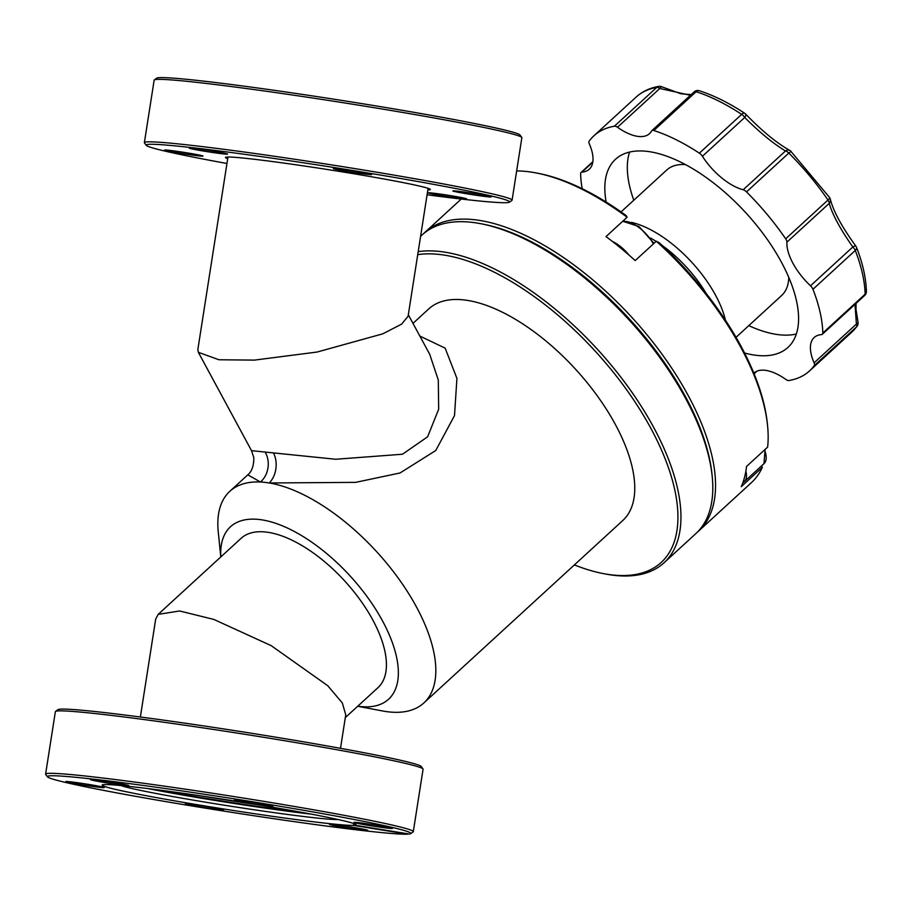 <?xml version="1.0" encoding="UTF-8"?>
<svg xmlns="http://www.w3.org/2000/svg" width="912" height="912" viewBox="0 0 912 912"><rect width="100%" height="100%" fill="white"/><g stroke="black" fill="none" stroke-linecap="round" stroke-linejoin="round"><path stroke-width="1.37" d="M612.385 241.441A26.585 12.483 47.5 0 1 628.984 255.064M785.677 238.819L827.993 200.024A5.312 2.497 47.5 0 1 828.506 200.868A5.312 2.497 47.5 0 1 829.225 203.365A5.312 4.663 168.8 0 0 830.41 199.477L830.41 199.477C833.42 211.345 841.89 226.883 855.821 246.092A5.312 1.197 143.2 0 0 852.823 246.992C840.226 229.015 832.36 214.468 829.225 203.365L786.908 242.159A5.312 2.497 -132.5 0 0 786.201 239.674A5.312 2.497 -132.5 0 0 785.677 238.819A159.509 74.898 -132.5 0 0 746.506 191.885A5.312 2.497 -132.5 0 0 743.189 189.764L785.506 150.97C773.114 143.469 759.525 132.308 744.728 117.477L702.411 156.283A45.19 21.227 -132.5 0 0 743.189 189.764M697.258 532.255A202.578 95.122 -132.5 0 0 698.66 531.012L751.249 482.79A202.578 95.122 -132.5 0 0 762.329 467.32L741.228 486.677A202.578 95.122 -132.5 0 0 746.529 466.465L767.63 447.119A202.578 95.122 -132.5 0 0 767.573 425.722L767.345 423.487A200.446 94.13 -132.5 0 0 659.285 242.774L656.309 241.224L635.197 260.57A202.578 95.122 -132.5 0 0 606.001 236.596L627.114 217.238L626.236 215.631A200.446 94.13 -132.5 0 0 537.909 173.28L535.697 172.858A202.578 95.122 -132.5 0 0 516.659 170.932M574.378 564.916A200.446 94.13 -132.5 0 0 603.596 573.648A200.446 94.13 -132.5 0 0 650.894 428.401A200.446 94.13 -132.5 0 0 417.73 254.63M603.596 573.648L605.807 574.07A202.578 95.122 -132.5 0 0 664.073 562.738A202.578 95.122 -132.5 0 0 653.608 427.272A202.578 95.122 -132.5 0 0 418.198 251.632M664.073 562.738L695.902 533.554A202.578 95.122 -132.5 0 0 712.215 476.486A202.578 95.122 -132.5 0 0 685.436 398.088A202.578 95.122 -132.5 0 0 480.339 223.622A202.578 95.122 -132.5 0 0 422.074 234.943L420.592 236.299M712.215 476.486L711.987 474.251A200.446 94.13 -132.5 0 0 685.493 396.674A200.446 94.13 -132.5 0 0 482.551 224.044L480.339 223.622M698.66 531.012A202.578 95.122 -132.5 0 0 688.207 395.546A202.578 95.122 -132.5 0 0 424.844 232.412A202.578 95.122 -132.5 0 0 423.487 233.711M767.573 425.722A202.578 95.122 -132.5 0 0 740.795 347.324A202.578 95.122 -132.5 0 0 656.309 241.224M736.041 337.315L781.698 295.442A85.067 39.946 -132.5 0 0 788.789 277.385M744.58 353.012A127.6 59.918 -132.5 0 0 787.957 347.415A127.6 59.918 -132.5 0 0 781.367 262.086A127.6 59.918 -132.5 0 0 615.475 159.315A127.6 59.918 -132.5 0 0 606.149 202.054M629.554 152.11A127.6 59.918 -132.5 0 0 633.794 200.23M428.104 188.328L408.086 316.259L401.611 324.136L382.812 333.826L317.125 352.032L254.414 360.115L218.926 359.761L198.349 352.317L197.858 349.467L227.966 157.024M198.349 352.317L251.53 450.665L335.673 459.26L402.477 454.233L427.614 436.802L438.683 409.214L438.296 380.042L429.723 354.312L408.325 314.754M340.507 748.319L345.751 714.837L342.353 703.004L327.773 685.733L271.195 645.65L213.853 619.43L179.63 610.983L158.198 614.346L155.701 619.02L140.368 717.014M345.306 717.619L377.99 687.648A101.289 47.561 -132.5 0 0 360.206 599.993A101.289 47.561 -132.5 0 0 265.745 532.015A101.289 47.561 -132.5 0 0 241.087 538.342L158.198 614.346M220.784 556.958L218.253 531.764A143.56 67.408 47.5 0 1 229.813 491.329A143.56 67.408 47.5 0 1 260.467 482.015A143.56 67.408 47.5 0 1 269.234 482.972A143.56 67.408 47.5 0 1 416.453 606.936A143.56 67.408 47.5 0 1 423.863 702.935A143.56 67.408 47.5 0 1 382.573 710.961L357.686 706.264M412.988 323.361L428.754 308.906A143.56 67.408 47.5 0 1 615.383 424.513A143.56 67.408 47.5 0 1 622.793 520.513L423.863 702.935M220.829 556.913A116.975 54.925 47.5 0 1 280.919 525.244A116.975 54.925 47.5 0 1 382.561 620.981A116.975 54.925 47.5 0 1 357.743 706.219M753.848 373.168A45.19 21.227 -132.5 0 1 753.916 373.099A45.19 21.227 -132.5 0 1 785.927 379.472A5.312 2.497 -132.5 0 0 789.005 380.532A159.509 74.898 -132.5 0 0 809.514 370.933A159.509 74.898 -132.5 0 0 814.245 365.632A5.312 2.497 -132.5 0 0 814.097 362.828A45.19 21.227 -132.5 0 1 814.165 337.52A45.19 21.227 -132.5 0 1 821.507 334.613A5.312 2.497 -132.5 0 0 822.362 334.271A5.312 2.497 -132.5 0 0 822.806 333.005A159.509 74.898 -132.5 0 0 812.957 289.275A5.312 2.497 -132.5 0 0 810.506 285.798L852.823 246.992A5.312 2.497 47.5 0 1 855.274 250.469L812.957 289.275M786.908 242.159A45.19 21.227 -132.5 0 0 810.506 285.798M702.411 156.283A5.312 2.497 -132.5 0 0 699.367 153.159A159.509 74.898 -132.5 0 0 653.813 130.507A5.312 2.497 -132.5 0 0 651.818 130.69A5.312 2.497 -132.5 0 0 651.578 130.997A45.19 21.227 -132.5 0 1 649.515 133.642A45.19 21.227 -132.5 0 1 617.504 127.27A5.312 2.497 -132.5 0 0 614.426 126.198A159.509 74.898 -132.5 0 0 593.906 135.808A159.509 74.898 -132.5 0 0 589.186 141.109A5.312 2.497 -132.5 0 0 589.334 143.914A45.19 21.227 -132.5 0 1 589.255 169.222A45.19 21.227 -132.5 0 1 581.924 172.129A5.312 2.497 -132.5 0 0 581.058 172.471A5.312 2.497 -132.5 0 0 580.625 173.736A159.509 74.898 -132.5 0 0 582.175 188.704M762.329 467.32L761.566 465.907A30.575 14.353 47.5 0 1 761.543 465.907M627.114 217.238A202.578 95.122 -132.5 0 0 535.697 172.858M265.312 452.386A21.272 17.59 -83 0 1 260.467 482.015L247.79 474.844L229.813 491.329M419.851 336.061L445.147 348.145L456.923 378.377L454.507 415.598L435.754 450.528L400.049 472.975L355.612 482.368L269.234 482.972A21.272 15.401 95.7 0 0 273.634 453.298M748.775 325.63A127.6 59.918 -132.5 0 0 796.358 334.009M685.322 164.548A85.067 39.946 -132.5 0 0 666.706 170.042L621.049 211.915M690.418 95.281L659.821 88.475L617.504 127.27M814.097 362.828L856.414 324.034L854.989 304.346M636.223 97.003C642.344 91.462 649.846 87.928 658.738 86.401A5.312 5.312 0 0 1 661.93 86.834L661.93 86.834A5.312 1.448 115.4 0 0 659.821 88.475A5.312 2.497 47.5 0 0 656.743 87.404A159.509 74.898 -132.5 0 0 636.223 97.003L593.906 135.808M745.081 113.783A5.312 2.075 136.9 0 1 745.64 114.068L745.64 114.068A5.312 2.075 136.9 0 1 744.728 117.477A5.312 2.497 47.5 0 0 741.673 114.365A159.509 74.898 -132.5 0 0 696.13 91.713L653.813 130.507M693.884 92.192A5.312 2.497 47.5 0 1 694.135 91.884A5.312 2.497 47.5 0 1 696.13 91.713A5.312 3.614 107.9 0 1 699.356 90.744C713.936 95.486 729.041 102.988 744.671 113.259A5.312 5.312 0 0 1 745.64 114.068C761.896 130.906 776.625 143.024 789.826 150.434L789.826 150.434A5.312 4.207 118.1 0 0 785.506 150.97A5.312 2.497 47.5 0 1 788.812 153.079L746.506 191.885M814.245 365.632L856.562 326.827A5.312 4.674 36.1 0 0 857.109 326.222L851.831 332.128A159.509 74.898 -132.5 0 0 856.562 326.827A5.312 2.497 47.5 0 0 856.414 324.034A5.312 2.234 -13.5 0 0 857.975 321.845L855.992 309.328L856.072 303.365M745.856 471.219A26.585 12.483 47.5 0 1 744.272 481.741A26.585 12.483 47.5 0 1 742.847 482.71M227.704 158.654A103.683 3.865 8.9 0 1 225.56 157.343A103.683 3.865 8.9 0 1 248.509 158.62A103.683 3.865 8.9 0 1 360.73 174.922A103.683 3.865 8.9 0 1 430.293 189.365A103.683 3.865 8.9 0 1 427.842 189.958M198.656 155.861A19.403 0.718 8.9 0 1 176.974 152.692A19.403 0.718 8.9 0 1 164.627 150.047A19.403 0.718 8.9 0 1 168.925 150.286A19.403 0.718 8.9 0 1 189.935 153.341A19.403 0.718 8.9 0 1 202.954 156.043A19.403 0.718 8.9 0 1 198.656 155.861M462.27 198.656A19.403 0.718 8.9 0 1 440.587 195.499A19.403 0.718 8.9 0 1 428.252 192.854A19.403 0.718 8.9 0 1 432.55 193.093A19.403 0.718 8.9 0 1 453.549 196.137A19.403 0.718 8.9 0 1 466.579 198.85A19.403 0.718 8.9 0 1 462.27 198.656M486.883 196.696A19.403 0.718 8.9 0 1 465.2 193.526A19.403 0.718 8.9 0 1 452.865 190.893A19.403 0.718 8.9 0 1 457.151 191.132A19.403 0.718 8.9 0 1 478.162 194.176A19.403 0.718 8.9 0 1 491.18 196.878A19.403 0.718 8.9 0 1 486.883 196.696M367.376 174.317A19.403 0.718 8.9 0 1 345.694 171.148A19.403 0.718 8.9 0 1 333.359 168.503A19.403 0.718 8.9 0 1 337.657 168.743A19.403 0.718 8.9 0 1 358.655 171.798A19.403 0.718 8.9 0 1 371.674 174.5A19.403 0.718 8.9 0 1 367.376 174.317M223.258 153.889A19.403 0.718 8.9 0 1 201.586 150.731A19.403 0.718 8.9 0 1 189.24 148.086A19.403 0.718 8.9 0 1 193.538 148.325A19.403 0.718 8.9 0 1 214.548 151.381A19.403 0.718 8.9 0 1 227.567 154.082A19.403 0.718 8.9 0 1 223.258 153.889M427.09 194.792A183.962 6.851 -171.1 0 0 468.791 199.876A183.962 6.851 -171.1 0 0 509.489 202.156A183.962 6.851 -171.1 0 0 392.525 177.099A183.962 6.851 -171.1 0 0 187.017 147.106A183.962 6.851 -171.1 0 0 146.239 145.339A183.962 6.851 -171.1 0 0 226.951 163.487M146.239 145.339L144.461 142.91A186.094 6.931 8.9 0 1 144.381 142.637A186.094 6.931 8.9 0 1 185.717 144.7A186.094 6.931 8.9 0 1 390.393 174.5A186.094 6.931 8.9 0 1 512.088 200.15A186.094 6.931 8.9 0 1 511.917 200.389L509.489 202.156M154.31 79.937L156.739 78.158A183.962 6.851 8.9 0 1 197.448 80.438A183.962 6.851 8.9 0 1 396.583 109.349A183.962 6.851 8.9 0 1 520 134.987L521.767 137.404A186.094 6.931 -171.1 0 0 396.925 111.481A186.094 6.931 -171.1 0 0 195.487 82.228A186.094 6.931 -171.1 0 0 154.31 79.937A186.094 6.931 -171.1 0 0 154.151 80.165L144.381 142.637M512.088 200.15L521.858 137.678A186.094 6.931 -171.1 0 0 521.767 137.404M238.876 800.246A19.403 0.718 8.9 0 1 259.886 803.29A19.403 0.718 8.9 0 1 272.905 805.991A19.403 0.718 8.9 0 1 268.595 805.809A19.403 0.718 8.9 0 1 246.924 802.64A19.403 0.718 8.9 0 1 234.578 800.006A19.403 0.718 8.9 0 1 238.876 800.246M358.382 822.624A19.403 0.718 8.9 0 1 379.381 825.679A19.403 0.718 8.9 0 1 392.411 828.381A19.403 0.718 8.9 0 1 388.102 828.187A19.403 0.718 8.9 0 1 366.43 825.029A19.403 0.718 8.9 0 1 354.084 822.385A19.403 0.718 8.9 0 1 358.382 822.624M333.769 824.585A19.403 0.718 8.9 0 1 354.779 827.64A19.403 0.718 8.9 0 1 367.798 830.342A19.403 0.718 8.9 0 1 363.5 830.159A19.403 0.718 8.9 0 1 341.818 826.99A19.403 0.718 8.9 0 1 329.471 824.345A19.403 0.718 8.9 0 1 333.769 824.585M189.65 804.167A19.403 0.718 8.9 0 1 210.661 807.223A19.403 0.718 8.9 0 1 223.679 809.924A19.403 0.718 8.9 0 1 219.382 809.731A19.403 0.718 8.9 0 1 197.699 806.573A19.403 0.718 8.9 0 1 185.364 803.928A19.403 0.718 8.9 0 1 189.65 804.167M70.144 781.789A19.403 0.718 8.9 0 1 91.154 784.833A19.403 0.718 8.9 0 1 104.173 787.535A19.403 0.718 8.9 0 1 99.875 787.352A19.403 0.718 8.9 0 1 78.193 784.183A19.403 0.718 8.9 0 1 65.858 781.55A19.403 0.718 8.9 0 1 70.144 781.789M94.757 779.817A19.403 0.718 8.9 0 1 115.767 782.872A19.403 0.718 8.9 0 1 128.786 785.574A19.403 0.718 8.9 0 1 124.488 785.392A19.403 0.718 8.9 0 1 102.805 782.222A19.403 0.718 8.9 0 1 90.459 779.578A19.403 0.718 8.9 0 1 94.757 779.817M55.541 711.428L57.969 709.661A183.962 6.851 8.9 0 1 98.667 711.93A183.962 6.851 8.9 0 1 297.802 740.852A183.962 6.851 8.9 0 1 421.219 766.479L422.997 768.907A186.094 6.931 -171.1 0 0 298.144 742.984A186.094 6.931 -171.1 0 0 96.718 713.731A186.094 6.931 -171.1 0 0 55.541 711.428A186.094 6.931 -171.1 0 0 55.37 711.668L45.6 774.128A186.094 6.931 8.9 0 1 86.948 776.192A186.094 6.931 8.9 0 1 291.612 805.991A186.094 6.931 8.9 0 1 413.307 831.641A186.094 6.931 8.9 0 1 413.147 831.881L410.719 833.648A183.962 6.851 -171.1 0 0 293.755 808.602A183.962 6.851 -171.1 0 0 88.247 778.597A183.962 6.851 -171.1 0 0 47.458 776.83A183.962 6.851 -171.1 0 0 170.875 802.457A183.962 6.851 -171.1 0 0 370.01 831.379A183.962 6.851 -171.1 0 0 407.641 834.172L408.097 833.842M47.458 776.83L45.691 774.402A186.094 6.931 8.9 0 1 45.6 774.128M121.034 785.563A111.389 4.15 -171.1 0 0 201.301 801.477A111.389 4.15 -171.1 0 0 314.925 817.813A111.389 4.15 -171.1 0 0 337.987 819.5M410.719 833.648A183.962 6.851 -171.1 0 1 409.317 834.047L355.224 825.257A128.535 4.788 -171.1 0 0 356.113 824.847A128.535 4.788 -171.1 0 0 272.061 807.131A128.535 4.788 -171.1 0 0 130.69 786.554A128.535 4.788 -171.1 0 0 102.133 785.129A128.535 4.788 -171.1 0 0 186.196 802.845A128.535 4.788 -171.1 0 0 327.556 823.422A128.535 4.788 -171.1 0 0 353.548 825.394L407.641 834.172M355.224 825.257L355.395 824.186M353.833 823.547L353.548 825.394M201.848 795.994A93.047 3.466 -171.1 0 0 257.845 804.749M413.307 831.641L423.077 769.181A186.094 6.931 -171.1 0 0 422.997 768.907M147.949 788.584A110.227 4.104 -171.1 0 0 311.437 814.154M299.068 811.874A94.643 3.523 8.9 0 1 160.421 790.18M653.402 243.88A26.585 12.483 -132.5 0 0 622.486 221.479M725.428 320.169A85.067 39.946 -132.5 0 0 715.532 295.203A85.067 39.946 -132.5 0 0 631.412 222.357M822.806 333.005L865.123 294.2A159.509 74.898 -132.5 0 0 855.274 250.469A5.312 2.987 158.7 0 0 856.516 247.346A5.312 5.312 0 0 0 855.821 246.092M614.426 126.198L656.743 87.404A5.312 4.492 80.2 0 1 658.738 86.401M699.367 153.159L741.673 114.365A5.312 2.223 123.3 0 1 744.671 113.259M791.046 151.54L829.578 197.494A5.312 1.357 145.5 0 1 827.993 200.024A159.509 74.898 -132.5 0 0 788.812 153.079L791.08 151.369A5.312 5.312 0 0 0 789.826 150.434M706.127 293.379A79.754 37.449 -132.5 0 0 662.237 245.51M656.127 241.384A79.754 37.449 -132.5 0 0 650.609 238.078M592.789 162.165L581.924 172.129M754.076 373.703L756.732 371.275M866.4 291.418A5.312 4.138 -1.3 0 1 865.123 294.2A5.312 2.497 47.5 0 1 864.679 295.465A5.312 5.312 0 0 0 866.4 291.418C866.035 278.012 862.741 263.317 856.516 247.346M744.272 481.741L763.994 463.649A26.585 12.483 -132.5 0 0 764.53 449.958M622.736 221.251L638.993 226.552L653.995 243.344M851.831 332.128L809.514 370.933M461.244 199.033L424.844 232.412M581.058 172.471L592.868 161.652M699.356 90.744A5.312 5.312 0 0 0 694.135 91.884L651.818 130.69M661.93 86.834L681.013 93.822L691.171 94.597M756.914 371.195L754.099 373.772M857.109 326.222A5.312 5.312 0 0 0 857.975 321.845M830.41 199.477A5.312 5.312 0 0 0 829.578 197.494M822.362 334.271L864.679 295.465M251.53 450.665L253.787 457.585C254.152 471.39 247.255 475.049 247.79 474.844M763.994 463.649L765.077 449.456"/></g></svg>
